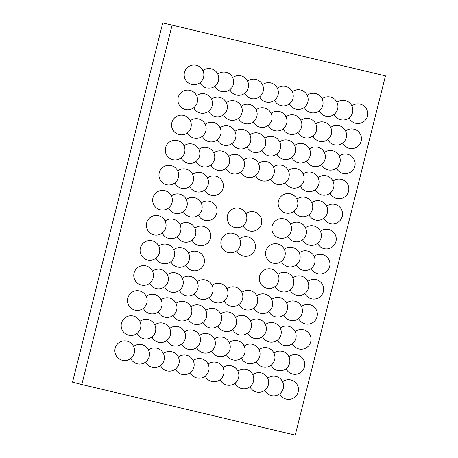 <?xml version="1.0" encoding="UTF-8"?>
<svg xmlns="http://www.w3.org/2000/svg" width="458" height="458" viewBox="0 0 458 458"><rect width="100%" height="100%" fill="white"/><g stroke="black" fill="none" stroke-linecap="round" stroke-linejoin="round"><path stroke-width="0.69" d="M385.459 75.873L162.773 22.9L385.459 75.873L295.227 435.1L81.822 384.525L72.541 382.127L162.773 22.9M172.053 25.305L81.822 384.525M115.164 348.298A9.853 9.853 0 0 0 127.421 360.177A9.853 9.853 0 0 0 131.578 343.626A9.853 9.853 0 0 0 115.164 348.298M130.742 358.5A9.853 9.853 0 0 0 144.493 362.793A9.853 9.853 0 0 0 147.82 348.767A9.853 9.853 0 0 0 133.599 346.431M145.638 362.032A9.853 9.853 0 0 0 159.395 366.32A9.853 9.853 0 0 0 162.716 352.299A9.853 9.853 0 0 0 148.495 349.964M160.535 365.558A9.853 9.853 0 0 0 174.292 369.852A9.853 9.853 0 0 0 177.612 355.832A9.853 9.853 0 0 0 163.397 353.49M175.437 369.091A9.853 9.853 0 0 0 189.188 373.385A9.853 9.853 0 0 0 192.515 359.358A9.853 9.853 0 0 0 178.294 357.022M190.333 372.623A9.853 9.853 0 0 0 204.091 376.911A9.853 9.853 0 0 0 207.411 362.891A9.853 9.853 0 0 0 193.19 360.555M205.23 376.15A9.853 9.853 0 0 0 218.987 380.443A9.853 9.853 0 0 0 222.307 366.423A9.853 9.853 0 0 0 208.092 364.081M220.126 379.682A9.853 9.853 0 0 0 233.883 383.976A9.853 9.853 0 0 0 237.21 369.955A9.853 9.853 0 0 0 222.989 367.614M235.028 383.214A9.853 9.853 0 0 0 248.786 387.502A9.853 9.853 0 0 0 252.106 373.482A9.853 9.853 0 0 0 237.885 371.146M249.925 386.747A9.853 9.853 0 0 0 263.682 391.035A9.853 9.853 0 0 0 267.003 377.014A9.853 9.853 0 0 0 252.787 374.673M264.821 390.273A9.853 9.853 0 0 0 278.579 394.567A9.853 9.853 0 0 0 281.905 380.546A9.853 9.853 0 0 0 267.684 378.205M279.724 393.806A9.853 9.853 0 0 0 293.481 398.099A9.853 9.853 0 0 0 296.801 384.073A9.853 9.853 0 0 0 282.58 381.737M121.462 323.222A9.853 9.853 0 0 0 133.719 335.096A9.853 9.853 0 0 0 137.875 318.545A9.853 9.853 0 0 0 121.462 323.222M137.039 333.418A9.853 9.853 0 0 0 150.796 337.712A9.853 9.853 0 0 0 154.117 323.692A9.853 9.853 0 0 0 139.896 321.35M151.936 336.951A9.853 9.853 0 0 0 165.693 341.244A9.853 9.853 0 0 0 169.013 327.218A9.853 9.853 0 0 0 154.798 324.882M166.838 340.483A9.853 9.853 0 0 0 180.589 344.771A9.853 9.853 0 0 0 183.916 330.75A9.853 9.853 0 0 0 169.695 328.415M181.734 344.015A9.853 9.853 0 0 0 195.492 348.303A9.853 9.853 0 0 0 198.812 334.283A9.853 9.853 0 0 0 184.591 331.941M196.631 347.542A9.853 9.853 0 0 0 210.388 351.836A9.853 9.853 0 0 0 213.709 337.815A9.853 9.853 0 0 0 199.493 335.474M211.527 351.074A9.853 9.853 0 0 0 225.284 355.368A9.853 9.853 0 0 0 228.611 341.342A9.853 9.853 0 0 0 214.39 339.006M226.429 354.606A9.853 9.853 0 0 0 240.187 358.895A9.853 9.853 0 0 0 243.507 344.874A9.853 9.853 0 0 0 229.286 342.538M241.326 358.133A9.853 9.853 0 0 0 255.083 362.427A9.853 9.853 0 0 0 258.404 348.406A9.853 9.853 0 0 0 244.188 346.065M256.222 361.665A9.853 9.853 0 0 0 269.98 365.959A9.853 9.853 0 0 0 273.306 351.933A9.853 9.853 0 0 0 259.085 349.597M271.125 365.198A9.853 9.853 0 0 0 284.882 369.486A9.853 9.853 0 0 0 288.202 355.465A9.853 9.853 0 0 0 273.981 353.129M286.021 368.724A9.853 9.853 0 0 0 299.778 373.018A9.853 9.853 0 0 0 303.099 358.998A9.853 9.853 0 0 0 288.884 356.656M127.765 298.141A9.853 9.853 0 0 0 140.016 310.02A9.853 9.853 0 0 0 144.173 293.469A9.853 9.853 0 0 0 127.765 298.141M143.337 308.343A9.853 9.853 0 0 0 157.094 312.631A9.853 9.853 0 0 0 160.415 298.61A9.853 9.853 0 0 0 146.199 296.274M158.239 311.875A9.853 9.853 0 0 0 171.99 316.163A9.853 9.853 0 0 0 175.317 302.143A9.853 9.853 0 0 0 161.096 299.807M173.135 315.402A9.853 9.853 0 0 0 186.893 319.695A9.853 9.853 0 0 0 190.213 305.675A9.853 9.853 0 0 0 175.992 303.333M188.032 318.934A9.853 9.853 0 0 0 201.789 323.228A9.853 9.853 0 0 0 205.11 309.202A9.853 9.853 0 0 0 190.894 306.866M202.928 322.466A9.853 9.853 0 0 0 216.686 326.754A9.853 9.853 0 0 0 220.012 312.734A9.853 9.853 0 0 0 205.791 310.398M217.831 325.993A9.853 9.853 0 0 0 231.588 330.287A9.853 9.853 0 0 0 234.908 316.266A9.853 9.853 0 0 0 220.687 313.925M232.727 329.525A9.853 9.853 0 0 0 246.484 333.819A9.853 9.853 0 0 0 249.805 319.793A9.853 9.853 0 0 0 235.589 317.457M247.623 333.058A9.853 9.853 0 0 0 261.381 337.346A9.853 9.853 0 0 0 264.707 323.325A9.853 9.853 0 0 0 250.486 320.989M262.526 336.59A9.853 9.853 0 0 0 276.283 340.878A9.853 9.853 0 0 0 279.603 326.857A9.853 9.853 0 0 0 265.382 324.516M277.422 340.117A9.853 9.853 0 0 0 291.179 344.41A9.853 9.853 0 0 0 294.5 330.39A9.853 9.853 0 0 0 280.285 328.048M292.319 343.649A9.853 9.853 0 0 0 306.076 347.937A9.853 9.853 0 0 0 309.402 333.916A9.853 9.853 0 0 0 295.181 331.581M134.062 273.065A9.853 9.853 0 0 0 146.32 284.939A9.853 9.853 0 0 0 150.476 268.388A9.853 9.853 0 0 0 134.062 273.065M149.64 283.262A9.853 9.853 0 0 0 163.391 287.555A9.853 9.853 0 0 0 166.718 273.535A9.853 9.853 0 0 0 152.497 271.193M164.536 286.794A9.853 9.853 0 0 0 178.294 291.088A9.853 9.853 0 0 0 181.614 277.061A9.853 9.853 0 0 0 167.393 274.726M179.433 290.326A9.853 9.853 0 0 0 193.19 294.614A9.853 9.853 0 0 0 196.511 280.594A9.853 9.853 0 0 0 182.295 278.258M194.329 293.859A9.853 9.853 0 0 0 208.087 298.147A9.853 9.853 0 0 0 211.413 284.126A9.853 9.853 0 0 0 197.192 281.784M209.232 297.385A9.853 9.853 0 0 0 222.989 301.679A9.853 9.853 0 0 0 226.309 287.658A9.853 9.853 0 0 0 212.088 285.317M224.128 300.917A9.853 9.853 0 0 0 237.885 305.205A9.853 9.853 0 0 0 241.206 291.185A9.853 9.853 0 0 0 226.991 288.849M239.024 304.45A9.853 9.853 0 0 0 252.782 308.738A9.853 9.853 0 0 0 256.108 294.717A9.853 9.853 0 0 0 241.887 292.376M253.927 307.976A9.853 9.853 0 0 0 267.684 312.27A9.853 9.853 0 0 0 271.004 298.25A9.853 9.853 0 0 0 256.783 295.908M268.823 311.509A9.853 9.853 0 0 0 282.58 315.802A9.853 9.853 0 0 0 285.901 301.776A9.853 9.853 0 0 0 271.686 299.44M283.72 315.041A9.853 9.853 0 0 0 297.477 319.329A9.853 9.853 0 0 0 300.803 305.309A9.853 9.853 0 0 0 286.582 302.973M298.622 318.568A9.853 9.853 0 0 0 312.379 322.861A9.853 9.853 0 0 0 315.699 308.841A9.853 9.853 0 0 0 301.478 306.499M140.36 247.984A9.853 9.853 0 0 0 152.617 259.863A9.853 9.853 0 0 0 156.773 243.312A9.853 9.853 0 0 0 140.36 247.984M155.938 258.186A9.853 9.853 0 0 0 169.695 262.474A9.853 9.853 0 0 0 173.015 248.454A9.853 9.853 0 0 0 158.794 246.118M170.834 261.718A9.853 9.853 0 0 0 184.591 266.006A9.853 9.853 0 0 0 187.912 251.986A9.853 9.853 0 0 0 173.696 249.644M185.73 265.245A9.853 9.853 0 0 0 199.488 269.539A9.853 9.853 0 0 0 202.814 255.518A9.853 9.853 0 0 0 188.593 253.177M259.549 276.231A9.853 9.853 0 0 0 271.8 288.105A9.853 9.853 0 0 0 275.962 271.554A9.853 9.853 0 0 0 259.549 276.231M275.121 286.427A9.853 9.853 0 0 0 288.878 290.721A9.853 9.853 0 0 0 292.204 276.701A9.853 9.853 0 0 0 277.983 274.359M290.023 289.96A9.853 9.853 0 0 0 303.78 294.254A9.853 9.853 0 0 0 307.1 280.233A9.853 9.853 0 0 0 292.88 277.892M304.919 293.492A9.853 9.853 0 0 0 318.676 297.78A9.853 9.853 0 0 0 321.997 283.76A9.853 9.853 0 0 0 307.782 281.424M146.663 222.909A9.853 9.853 0 0 0 158.915 234.782A9.853 9.853 0 0 0 163.071 218.231A9.853 9.853 0 0 0 146.663 222.909M162.235 233.105A9.853 9.853 0 0 0 175.992 237.399A9.853 9.853 0 0 0 179.313 223.378A9.853 9.853 0 0 0 165.098 221.037M177.131 236.637A9.853 9.853 0 0 0 190.889 240.931A9.853 9.853 0 0 0 194.215 226.905A9.853 9.853 0 0 0 179.994 224.569M192.034 240.169A9.853 9.853 0 0 0 205.791 244.458A9.853 9.853 0 0 0 209.111 230.437A9.853 9.853 0 0 0 194.89 228.101M221.151 240.559A9.853 9.853 0 0 0 233.408 252.438A9.853 9.853 0 0 0 237.565 235.887A9.853 9.853 0 0 0 221.151 240.559M236.729 250.761A9.853 9.853 0 0 0 250.486 255.049A9.853 9.853 0 0 0 253.806 241.028A9.853 9.853 0 0 0 239.586 238.692M265.846 251.15A9.853 9.853 0 0 0 278.103 263.029A9.853 9.853 0 0 0 282.26 246.478A9.853 9.853 0 0 0 265.846 251.15M281.424 261.352A9.853 9.853 0 0 0 295.181 265.646A9.853 9.853 0 0 0 298.501 251.619A9.853 9.853 0 0 0 284.281 249.284M296.32 264.884A9.853 9.853 0 0 0 310.077 269.172A9.853 9.853 0 0 0 313.398 255.152A9.853 9.853 0 0 0 299.183 252.816M311.217 268.411A9.853 9.853 0 0 0 324.974 272.705A9.853 9.853 0 0 0 328.3 258.684A9.853 9.853 0 0 0 314.079 256.343M152.961 197.827A9.853 9.853 0 0 0 165.218 209.701A9.853 9.853 0 0 0 169.374 193.156A9.853 9.853 0 0 0 152.961 197.827M168.533 208.029A9.853 9.853 0 0 0 182.29 212.317A9.853 9.853 0 0 0 185.616 198.297A9.853 9.853 0 0 0 171.395 195.961M183.435 211.562A9.853 9.853 0 0 0 197.192 215.85A9.853 9.853 0 0 0 200.512 201.829A9.853 9.853 0 0 0 186.291 199.488M198.331 215.088A9.853 9.853 0 0 0 212.088 219.382A9.853 9.853 0 0 0 215.409 205.361A9.853 9.853 0 0 0 201.194 203.02M227.454 215.483A9.853 9.853 0 0 0 239.706 227.357A9.853 9.853 0 0 0 243.862 210.806A9.853 9.853 0 0 0 227.454 215.483M243.026 225.679A9.853 9.853 0 0 0 256.783 229.973A9.853 9.853 0 0 0 260.104 215.953A9.853 9.853 0 0 0 245.889 213.611M272.149 226.075A9.853 9.853 0 0 0 284.401 237.948A9.853 9.853 0 0 0 288.557 221.397A9.853 9.853 0 0 0 272.149 226.075M287.721 236.271A9.853 9.853 0 0 0 301.478 240.565A9.853 9.853 0 0 0 304.799 226.544A9.853 9.853 0 0 0 290.584 224.202M302.618 239.803A9.853 9.853 0 0 0 316.375 244.097A9.853 9.853 0 0 0 319.701 230.071A9.853 9.853 0 0 0 305.48 227.735M317.52 243.335A9.853 9.853 0 0 0 331.271 247.623A9.853 9.853 0 0 0 334.598 233.603A9.853 9.853 0 0 0 320.377 231.267M159.258 172.752A9.853 9.853 0 0 0 171.515 184.626A9.853 9.853 0 0 0 175.672 168.075A9.853 9.853 0 0 0 159.258 172.752M174.836 182.948A9.853 9.853 0 0 0 188.593 187.242A9.853 9.853 0 0 0 191.913 173.221A9.853 9.853 0 0 0 177.693 170.88M189.732 186.48A9.853 9.853 0 0 0 203.489 190.774A9.853 9.853 0 0 0 206.81 176.748A9.853 9.853 0 0 0 192.595 174.412M204.629 190.013A9.853 9.853 0 0 0 218.386 194.301A9.853 9.853 0 0 0 221.712 180.28A9.853 9.853 0 0 0 207.491 177.944M278.447 200.993A9.853 9.853 0 0 0 290.698 212.873A9.853 9.853 0 0 0 294.86 196.322A9.853 9.853 0 0 0 278.447 200.993M294.019 211.195A9.853 9.853 0 0 0 307.776 215.483A9.853 9.853 0 0 0 311.102 201.463A9.853 9.853 0 0 0 296.881 199.127M308.921 214.728A9.853 9.853 0 0 0 322.672 219.016A9.853 9.853 0 0 0 325.999 204.995A9.853 9.853 0 0 0 311.778 202.654M323.817 218.254A9.853 9.853 0 0 0 337.575 222.548A9.853 9.853 0 0 0 340.895 208.527A9.853 9.853 0 0 0 326.68 206.186M165.561 147.671A9.853 9.853 0 0 0 177.813 159.544A9.853 9.853 0 0 0 181.969 142.999A9.853 9.853 0 0 0 165.561 147.671M181.133 157.873A9.853 9.853 0 0 0 194.89 162.161A9.853 9.853 0 0 0 198.211 148.14A9.853 9.853 0 0 0 183.996 145.804M196.03 161.399A9.853 9.853 0 0 0 209.787 165.693A9.853 9.853 0 0 0 213.113 151.672A9.853 9.853 0 0 0 198.892 149.331M210.932 164.932A9.853 9.853 0 0 0 224.689 169.225A9.853 9.853 0 0 0 228.01 155.205A9.853 9.853 0 0 0 213.789 152.863M225.828 168.464A9.853 9.853 0 0 0 239.586 172.752A9.853 9.853 0 0 0 242.906 158.731A9.853 9.853 0 0 0 228.691 156.396M240.725 171.996A9.853 9.853 0 0 0 254.482 176.284A9.853 9.853 0 0 0 257.808 162.264A9.853 9.853 0 0 0 243.587 159.922M255.627 175.523A9.853 9.853 0 0 0 269.384 179.817A9.853 9.853 0 0 0 272.705 165.796A9.853 9.853 0 0 0 258.484 163.454M270.523 179.055A9.853 9.853 0 0 0 284.281 183.349A9.853 9.853 0 0 0 287.601 169.323A9.853 9.853 0 0 0 273.386 166.987M285.42 182.587A9.853 9.853 0 0 0 299.177 186.875A9.853 9.853 0 0 0 302.503 172.855A9.853 9.853 0 0 0 288.282 170.519M300.322 186.114A9.853 9.853 0 0 0 314.074 190.408A9.853 9.853 0 0 0 317.4 176.387A9.853 9.853 0 0 0 303.179 174.046M315.219 189.646A9.853 9.853 0 0 0 328.976 193.94A9.853 9.853 0 0 0 332.296 179.914A9.853 9.853 0 0 0 318.081 177.578M330.115 193.179A9.853 9.853 0 0 0 343.872 197.467A9.853 9.853 0 0 0 347.193 183.446A9.853 9.853 0 0 0 332.977 181.11M171.859 122.595A9.853 9.853 0 0 0 184.116 134.469A9.853 9.853 0 0 0 188.272 117.918A9.853 9.853 0 0 0 171.859 122.595M187.431 132.791A9.853 9.853 0 0 0 201.188 137.085A9.853 9.853 0 0 0 204.514 123.065A9.853 9.853 0 0 0 190.293 120.723M202.333 136.324A9.853 9.853 0 0 0 216.09 140.612A9.853 9.853 0 0 0 219.411 126.591A9.853 9.853 0 0 0 205.19 124.255M217.229 139.856A9.853 9.853 0 0 0 230.987 144.144A9.853 9.853 0 0 0 234.307 130.124A9.853 9.853 0 0 0 220.092 127.788M232.126 143.383A9.853 9.853 0 0 0 245.883 147.676A9.853 9.853 0 0 0 249.209 133.656A9.853 9.853 0 0 0 234.988 131.314M247.028 146.915A9.853 9.853 0 0 0 260.785 151.209A9.853 9.853 0 0 0 264.106 137.182A9.853 9.853 0 0 0 249.885 134.847M261.924 150.447A9.853 9.853 0 0 0 275.682 154.735A9.853 9.853 0 0 0 279.002 140.715A9.853 9.853 0 0 0 264.787 138.379M276.821 153.974A9.853 9.853 0 0 0 290.578 158.268A9.853 9.853 0 0 0 293.904 144.247A9.853 9.853 0 0 0 279.683 141.906M291.723 157.506A9.853 9.853 0 0 0 305.475 161.8A9.853 9.853 0 0 0 308.801 147.774A9.853 9.853 0 0 0 294.58 145.438M306.62 161.039A9.853 9.853 0 0 0 320.377 165.327A9.853 9.853 0 0 0 323.697 151.306A9.853 9.853 0 0 0 309.482 148.97M321.516 164.571A9.853 9.853 0 0 0 335.273 168.859A9.853 9.853 0 0 0 338.594 154.838A9.853 9.853 0 0 0 324.379 152.497M336.418 168.097A9.853 9.853 0 0 0 350.17 172.391A9.853 9.853 0 0 0 353.496 158.371A9.853 9.853 0 0 0 339.275 156.029M178.156 97.514A9.853 9.853 0 0 0 190.414 109.388A9.853 9.853 0 0 0 194.57 92.837A9.853 9.853 0 0 0 178.156 97.514M193.734 107.716A9.853 9.853 0 0 0 207.491 112.004A9.853 9.853 0 0 0 210.812 97.983A9.853 9.853 0 0 0 196.591 95.648M208.63 111.242A9.853 9.853 0 0 0 222.388 115.536A9.853 9.853 0 0 0 225.708 101.516A9.853 9.853 0 0 0 211.493 99.174M223.527 114.775A9.853 9.853 0 0 0 237.284 119.069A9.853 9.853 0 0 0 240.61 105.042A9.853 9.853 0 0 0 226.389 102.707M238.429 118.307A9.853 9.853 0 0 0 252.186 122.595A9.853 9.853 0 0 0 255.507 108.575A9.853 9.853 0 0 0 241.286 106.239M253.326 121.839A9.853 9.853 0 0 0 267.083 126.127A9.853 9.853 0 0 0 270.403 112.107A9.853 9.853 0 0 0 256.188 109.765M268.222 125.366A9.853 9.853 0 0 0 281.979 129.66A9.853 9.853 0 0 0 285.305 115.639A9.853 9.853 0 0 0 271.084 113.298M283.124 128.898A9.853 9.853 0 0 0 296.876 133.186A9.853 9.853 0 0 0 300.202 119.166A9.853 9.853 0 0 0 285.981 116.83M298.021 132.431A9.853 9.853 0 0 0 311.778 136.719A9.853 9.853 0 0 0 315.098 122.698A9.853 9.853 0 0 0 300.883 120.357M312.917 135.957A9.853 9.853 0 0 0 326.674 140.251A9.853 9.853 0 0 0 329.995 126.231A9.853 9.853 0 0 0 315.78 123.889M327.819 139.49A9.853 9.853 0 0 0 341.571 143.783A9.853 9.853 0 0 0 344.897 129.757A9.853 9.853 0 0 0 330.676 127.421M342.716 143.022A9.853 9.853 0 0 0 356.473 147.31A9.853 9.853 0 0 0 359.793 133.289A9.853 9.853 0 0 0 345.572 130.954M184.459 72.438A9.853 9.853 0 0 0 196.711 84.312A9.853 9.853 0 0 0 200.867 67.761A9.853 9.853 0 0 0 184.459 72.438M200.031 82.635A9.853 9.853 0 0 0 213.789 86.928A9.853 9.853 0 0 0 217.109 72.908A9.853 9.853 0 0 0 202.894 70.566M214.928 86.167A9.853 9.853 0 0 0 228.685 90.455A9.853 9.853 0 0 0 232.011 76.434A9.853 9.853 0 0 0 217.79 74.099M229.83 89.699A9.853 9.853 0 0 0 243.587 93.987A9.853 9.853 0 0 0 246.908 79.967A9.853 9.853 0 0 0 232.687 77.625M244.727 93.226A9.853 9.853 0 0 0 258.484 97.52A9.853 9.853 0 0 0 261.804 83.499A9.853 9.853 0 0 0 247.589 81.158M259.623 96.758A9.853 9.853 0 0 0 273.38 101.052A9.853 9.853 0 0 0 276.706 87.026A9.853 9.853 0 0 0 262.486 84.69M274.525 100.291A9.853 9.853 0 0 0 288.277 104.579A9.853 9.853 0 0 0 291.603 90.558A9.853 9.853 0 0 0 277.382 88.222M289.422 103.817A9.853 9.853 0 0 0 303.179 108.111A9.853 9.853 0 0 0 306.499 94.09A9.853 9.853 0 0 0 292.284 91.749M304.318 107.349A9.853 9.853 0 0 0 318.075 111.643A9.853 9.853 0 0 0 321.396 97.617A9.853 9.853 0 0 0 307.181 95.281M319.22 110.882A9.853 9.853 0 0 0 332.972 115.17A9.853 9.853 0 0 0 336.298 101.149A9.853 9.853 0 0 0 322.077 98.814M334.117 114.408A9.853 9.853 0 0 0 347.874 118.702A9.853 9.853 0 0 0 351.194 104.682A9.853 9.853 0 0 0 336.974 102.34M349.013 117.941A9.853 9.853 0 0 0 362.77 122.234A9.853 9.853 0 0 0 366.091 108.214A9.853 9.853 0 0 0 351.876 105.872"/></g></svg>

